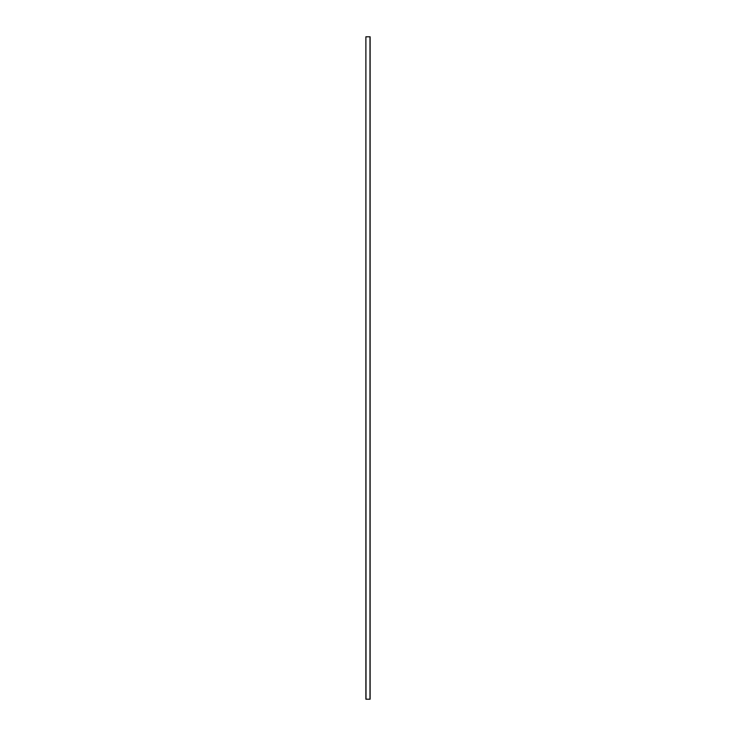 <?xml version="1.0" encoding="UTF-8"?>
<svg xmlns="http://www.w3.org/2000/svg" width="736" height="736" viewBox="0 0 736 736"><rect width="100%" height="100%" fill="white"/><g stroke="black" fill="none" stroke-linecap="round" stroke-linejoin="round"><path stroke-width="1.1" d="M365.884 699.2L365.884 36.8L365.884 699.2L365.884 36.8L366.013 699.2L369.987 699.2L369.987 36.8L366.013 36.8L369.987 36.8L369.987 699.2L370.116 36.8L370.116 699.2L365.884 699.2"/></g></svg>
